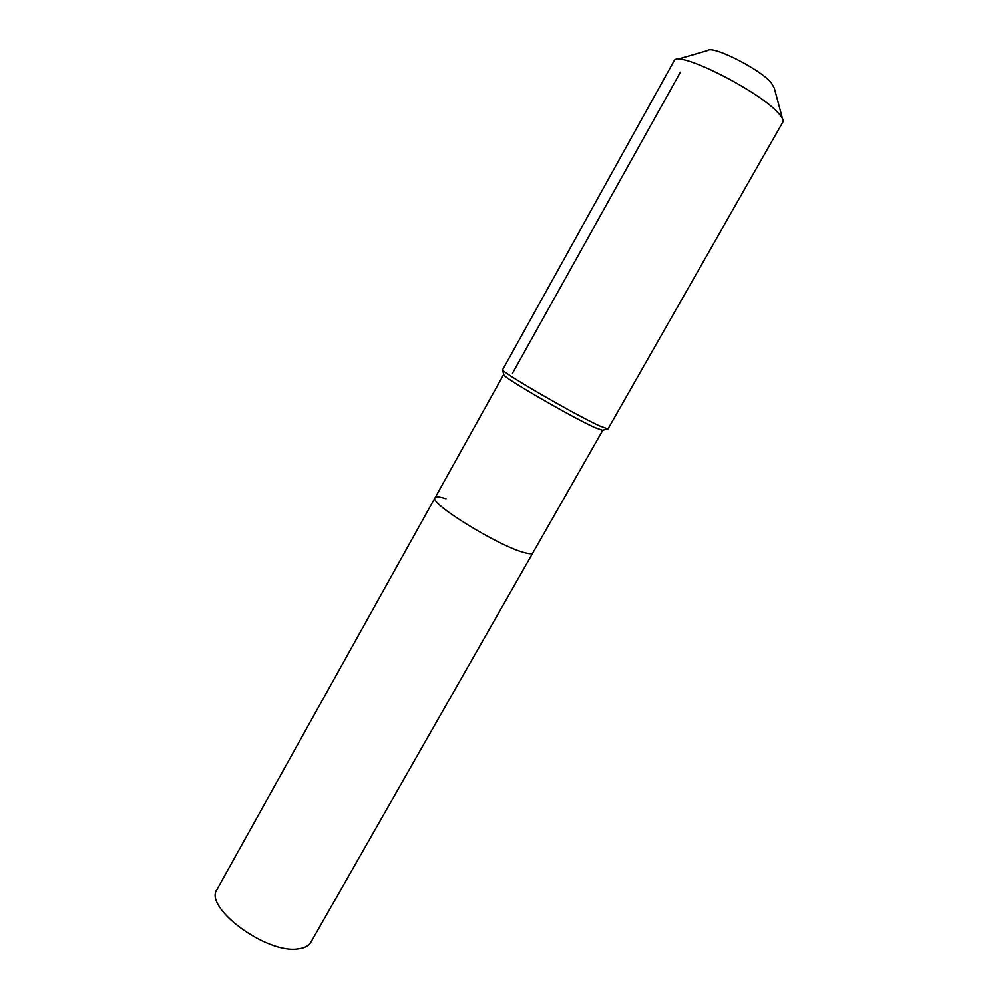 <?xml version="1.0" encoding="UTF-8"?>
<svg xmlns="http://www.w3.org/2000/svg" width="999" height="999" viewBox="0 0 999 999"><rect width="100%" height="100%" fill="white"/><g stroke="black" fill="none" stroke-linecap="round" stroke-linejoin="round"><path stroke-width="1.5" d="M602.797 430.244L310.889 942.257C308.716 945.966 304.47 948.201 298.127 948.938C266.483 954.245 203.309 907.242 217.033 889.372L435.052 497.777C435.976 496.378 439.622 496.703 445.991 498.738M532.917 552.909C532.155 554.17 529.12 554.02 523.813 552.497C497.789 545.704 428.321 502.672 435.052 497.777C428.321 502.672 497.789 545.704 523.813 552.497C529.12 554.02 532.155 554.17 532.917 552.909M602.784 430.382L594.904 427.609C572.639 417.619 506.356 379.345 503.971 375.162L503.771 374.45M607.979 428.958L599.675 425.949C575.998 415.222 504.97 374.25 502.522 369.992L674.475 60.115C680.669 51.486 758.79 90.971 778.071 112.8C781.655 116.596 783.378 119.468 783.241 121.403L607.979 428.958M782.467 118.544L774.287 88.037L771.041 82.442C759.215 68.644 712.387 45.13 707.654 50.487L677.322 59.291M680.394 72.153L512.499 373.289M602.085 430.444L607.267 429.008M503.971 375.162L502.522 369.992M503.658 374.525L435.052 497.777"/></g></svg>
